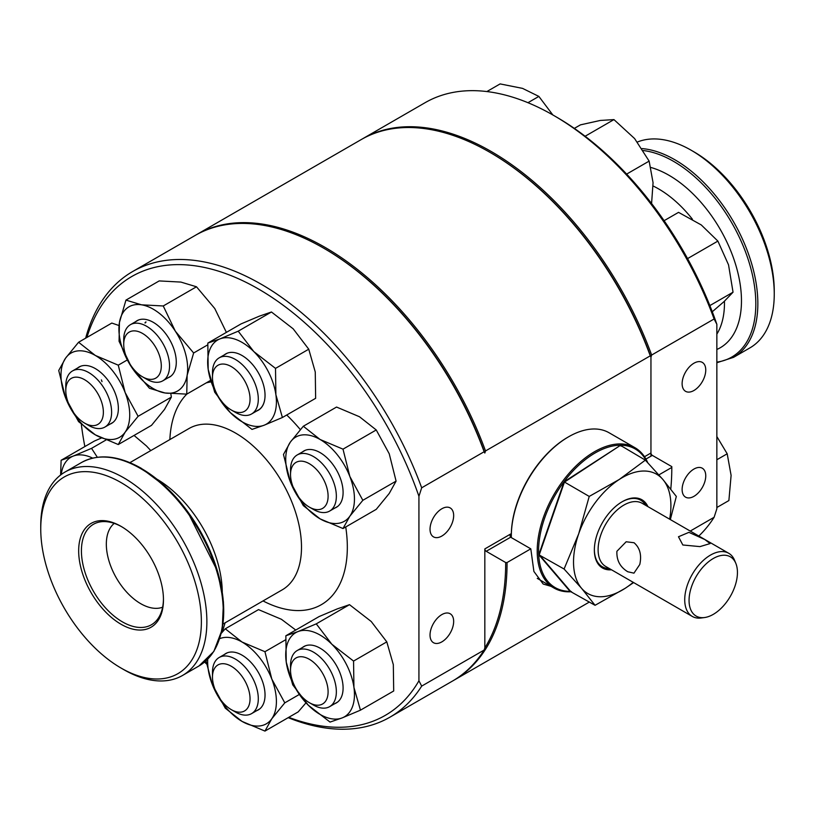 <?xml version="1.0" encoding="UTF-8"?>
<svg xmlns="http://www.w3.org/2000/svg" width="815" height="815" viewBox="0 0 815 815"><rect width="100%" height="100%" fill="white"/><g stroke="black" fill="none" stroke-linecap="round" stroke-linejoin="round"><path stroke-width="1.22" d="M505.687 562.544L507.062 562.544L530.799 548.831L510.628 537.197L510.068 535.924L510.648 534.008A81.011 46.771 -60 0 0 510.648 537.207L486.209 551.297L505.687 562.544A256.317 147.984 60 0 1 484.833 647.956L484.833 548.913A1.946 1.121 -120 0 0 486.209 551.297M530.799 548.831L533.896 571.458L543.187 584.039L551.032 586.331M507.062 562.544A257.285 148.544 60 0 1 453.772 680.321A257.285 148.544 60 0 1 453.079 680.719M658.887 474.88L671.805 467.423A257.285 148.544 60 0 1 670.776 489.122M195.794 235.087A257.285 148.544 60 0 1 196.486 234.679A257.285 148.544 60 0 1 485.516 450.95L650.268 355.839A257.285 148.544 60 0 0 489.876 152.313A257.285 148.544 60 0 0 361.228 139.569L196.486 234.679M644.492 456.736L650.951 453.008L650.951 357.133L650.268 355.839M485.516 450.95L484.833 453.038A256.317 147.984 -120 0 0 324.441 248.616L323.759 248.218A257.285 148.544 -120 0 0 323.749 248.218A257.285 148.544 -120 0 0 195.111 235.474L132.641 271.538A257.285 148.544 -120 0 0 85.657 338.174M671.805 467.423L671.805 466.628L652.326 455.381A1.946 1.121 -120 0 1 650.951 453.008M324.095 248.422A256.317 147.984 60 0 1 484.833 453.038L484.141 451.744A257.285 148.544 -120 0 0 323.759 248.218L324.441 248.616M490.223 152.507A256.317 147.984 60 0 1 490.559 152.711A256.317 147.984 60 0 1 650.951 357.133L650.951 456.176M646.804 461.677A80.043 46.211 120 0 0 591.792 455.004A80.043 46.211 120 0 0 539.632 537.859A80.043 46.211 120 0 0 570.846 591.323M571.549 591.731A81.011 46.771 -60 0 1 553.986 588.033A81.011 46.771 -60 0 1 540.936 525.329A81.011 46.771 -60 0 1 591.058 453.833A81.011 46.771 -60 0 1 634.997 447.72A81.011 46.771 -60 0 1 647.691 462.614M611.474 569.777A39.405 22.749 -60 0 1 594.359 549.972A39.405 22.749 -60 0 1 620.551 502.733A39.405 22.749 -60 0 1 622.222 501.714A39.405 22.749 -60 0 1 647.925 506.635M609.386 568.575A38.427 22.188 -60 0 1 602.316 566.771A38.427 22.188 -60 0 1 594.359 549.575A38.397 22.168 120 0 0 602.316 566.731A38.397 22.168 120 0 0 609.314 568.534M511.321 535.608A80.043 46.211 -60 0 1 511.321 535.211A80.043 46.211 -60 0 1 564.52 439.254A80.043 46.211 -60 0 1 567.912 437.186A80.043 46.211 -60 0 1 568.259 436.983M511.341 537.605A81.011 46.771 -60 0 1 511.321 536.005A81.011 46.771 -60 0 1 565.172 438.888A81.011 46.771 -60 0 1 568.605 436.789A81.011 46.771 -60 0 1 609.111 432.775L634.997 447.72M621.876 501.918A38.427 22.188 -60 0 1 640.753 500.206A38.427 22.188 -60 0 1 645.847 505.432M633.204 582.317A68.857 39.752 -60 0 1 625.136 588.328L633.642 582.572M670.337 519.573L676.328 496.427L662.85 479.444A68.857 39.752 -60 0 1 669.655 519.175M619.298 479.444L589.225 496.427L578.67 533.886A68.857 39.752 -60 0 1 619.298 479.444A68.857 39.752 -60 0 1 662.85 479.444L645.348 460.139L619.298 479.444M581.584 588.328A68.857 39.752 -60 0 1 578.67 533.886L564.082 569.013L581.584 588.328L595.062 605.3L625.136 588.328A68.857 39.752 -60 0 1 581.584 588.328M595.062 605.3L569.919 591.201L538.797 554.74L564.082 569.013M538.797 554.74L564.062 481.818L589.225 496.427M570.266 590.987L539.286 554.699L564.428 482.113L620.439 445.347L645.348 460.139M441.842 508.764A16.707 9.648 120 0 0 430.931 523.485A16.707 9.648 120 0 0 433.488 536.871A16.707 9.648 120 0 0 441.842 536.046A16.707 9.648 120 0 0 452.763 521.325A16.707 9.648 120 0 0 450.196 507.928A16.707 9.648 120 0 0 441.842 508.764M441.842 614.591A16.707 9.648 120 0 0 430.931 629.312A16.707 9.648 120 0 0 433.488 642.709A16.707 9.648 120 0 0 441.842 641.874A16.707 9.648 120 0 0 452.763 627.153A16.707 9.648 120 0 0 450.196 613.766A16.707 9.648 120 0 0 441.842 614.591M123.809 669.645L121.058 668.056L123.809 669.645A117.462 67.818 -120 0 0 182.54 675.462A117.462 67.818 -120 0 0 200.551 581.329A117.462 67.818 -120 0 0 123.809 477.824A117.462 67.818 -120 0 0 65.078 472.007A117.462 67.818 -120 0 0 40.75 525.777L40.75 528.955A113.58 65.577 -120 0 0 121.058 668.056A113.58 65.577 -120 0 0 201.376 621.682A113.58 65.577 -120 0 0 121.058 482.582A113.58 65.577 -120 0 0 40.75 528.955M114.232 523.383A48.605 28.067 -120 0 0 109.597 562.91A48.605 28.067 -120 0 0 140.7 603.67A48.605 28.067 -120 0 0 162.623 607.206M121.751 526.775A58.008 33.497 -120 0 0 101.875 521.671A58.008 33.497 -120 0 0 82.824 563.949A58.008 33.497 -120 0 0 122.433 621.886A58.008 33.497 -120 0 0 157.927 618.758A58.008 33.497 -120 0 0 163.448 598.994M121.058 526.368A59.953 34.617 -120 0 0 78.668 550.838A59.953 34.617 -120 0 0 121.058 624.27A59.953 34.617 -120 0 0 163.458 599.799A59.953 34.617 -120 0 0 121.058 526.368L121.058 526.368M288.765 717.332A253.404 146.303 -120 0 0 418.93 680.78L421.681 686.108L484.141 650.054L484.833 647.956M288.204 717.658A257.285 148.544 -120 0 0 389.937 717.18A257.285 148.544 -120 0 0 421.681 686.108M484.141 451.744L421.681 487.808L418.93 496.315A253.404 146.303 -120 0 0 258.538 289.04A253.404 146.303 -120 0 0 86.899 337.451M81.347 424.391A253.404 146.303 -120 0 0 84.862 446.559M204.565 662.075A253.404 146.303 -120 0 0 206.572 663.95M421.681 487.808A257.285 148.544 -120 0 0 261.289 284.282A257.285 148.544 -120 0 0 132.641 271.538M389.937 717.18L452.396 681.116A257.285 148.544 -120 0 0 484.141 650.054M418.93 496.315L418.93 680.78M306.002 504.831A26.569 15.342 -120 0 0 309.313 507.083A26.569 15.342 -120 0 0 328.027 498.108A26.569 15.342 -120 0 0 312.614 465.936A26.569 15.342 -120 0 0 290.527 474.534A26.569 15.342 -120 0 0 306.002 504.831M290.527 474.534L290.527 469.776A32.406 18.704 60 0 1 297.231 454.943A32.406 18.704 60 0 1 317.463 459.283A32.406 18.704 60 0 1 335.301 487.696A32.406 18.704 60 0 1 329.637 511.066A32.406 18.704 60 0 1 313.439 509.457L309.313 507.083M334.833 508.061A32.539 18.786 -120 0 0 343.095 492.443A32.539 18.786 -120 0 0 320.091 452.6A32.539 18.786 -120 0 0 302.436 451.938M343.003 449.157L376.245 429.963L359.466 416.74L336.554 407.052L303.312 426.245L320.081 439.479L343.003 449.157L349.849 476.5L362.838 500.308L396.09 481.115L389.234 453.772L376.245 429.963M362.838 500.308L349.849 516.19L343.003 528.538L320.081 518.849L303.312 505.616L290.323 481.818L283.467 454.475L290.323 442.138L303.312 426.245M343.003 528.538L376.245 509.344L389.234 493.452L396.09 481.115M290.323 481.818A48.605 28.067 -120 0 0 320.081 518.849A48.605 28.067 -120 0 0 349.849 516.19A48.605 28.067 -120 0 0 349.849 476.5A48.605 28.067 -120 0 0 320.081 439.479A48.605 28.067 -120 0 0 290.323 442.138A48.605 28.067 -120 0 0 290.323 481.818M693.942 496.335A16.707 9.648 120 0 0 704.853 481.614A16.707 9.648 120 0 0 702.296 468.218A16.707 9.648 120 0 0 693.942 469.053A16.707 9.648 120 0 0 683.021 483.774A16.707 9.648 120 0 0 685.588 497.16A16.707 9.648 120 0 0 693.942 496.335M693.942 390.497A16.707 9.648 120 0 0 704.853 375.776A16.707 9.648 120 0 0 702.296 362.39A16.707 9.648 120 0 0 693.942 363.215A16.707 9.648 120 0 0 683.021 377.936A16.707 9.648 120 0 0 685.588 391.332A16.707 9.648 120 0 0 693.942 390.497M774.25 294.113L774.25 290.935A113.58 65.577 60 0 0 693.942 151.834L691.191 150.245A117.462 67.818 60 0 1 774.25 294.113A117.462 67.818 60 0 1 749.922 347.883L733.52 357.357A117.462 67.818 60 0 0 751.522 263.225A117.462 67.818 60 0 0 674.789 159.72A117.462 67.818 60 0 0 642.057 148.585M361.921 139.171A257.285 148.544 60 0 1 362.604 138.774L425.063 102.71A257.285 148.544 60 0 1 553.711 115.455L556.462 117.044A253.404 146.303 60 0 1 716.854 324.309L714.103 318.981L651.643 355.045L650.951 357.133A256.317 147.984 60 0 0 490.559 152.711L489.876 152.313M556.462 117.044L553.711 115.455A257.285 148.544 60 0 1 714.103 318.981M690.244 531.064L714.103 517.28A257.285 148.544 60 0 1 698.822 536.015M362.604 138.774A257.285 148.544 60 0 1 491.251 151.519A257.285 148.544 60 0 1 651.643 355.045M714.103 517.28L716.854 508.784L716.854 324.309M637.401 142.024A117.462 67.818 60 0 1 691.191 150.245L693.942 151.834M712.279 311.758L724.015 301.611L733.042 292.198L728.539 264.875L717.883 241.097L701.287 224.95L678.549 212.358L664.103 220.692M717.883 241.097L687.565 258.6M733.042 292.198L709.855 305.584M651.582 203.516L653.059 182.723L649.137 161.115L634.62 138.581L613.95 119.601L600.278 120.457L580.463 124.858L574.331 128.393M613.95 119.601L585.119 136.248M649.137 161.115L626.643 174.094M552.835 114.956L538.868 96.415L522.558 88.387L500.115 83.914L486.871 91.555M538.868 96.415L527.967 102.7M716.854 507.501L728.885 500.553L731.106 475.4L727.194 453.782L716.854 459.752M727.194 453.782L716.854 436.555M256.786 410.974A32.539 18.786 -120 0 0 256.827 410.954A32.539 18.786 -120 0 0 265.038 395.346A32.539 18.786 -120 0 0 242.035 355.503A32.539 18.786 -120 0 0 227.253 353.18A32.539 18.786 -120 0 0 224.38 354.841M256.857 410.791A32.406 18.704 -120 0 0 258.335 410.077A32.406 18.704 -120 0 0 264.681 399.737M257.479 410.424L258.61 409.914M238.214 331.185L271.456 311.992L259.323 316.179L241.057 323.901L207.815 343.095L219.948 338.908L238.214 331.185L253.791 351.56L275.511 368.39L308.753 349.197L293.176 328.822L271.456 311.992M275.511 368.39L275.888 394.715L282.397 417.504L264.131 425.226L251.998 429.403L230.278 412.573L214.702 392.198L208.192 369.419L207.815 343.095M282.397 417.504L315.639 398.311L315.262 371.986L308.753 349.197M230.278 412.573A48.605 28.067 -120 0 0 264.131 425.226A48.605 28.067 -120 0 0 275.888 394.715A48.605 28.067 -120 0 0 253.791 351.56A48.605 28.067 -120 0 0 219.948 338.908A48.605 28.067 -120 0 0 208.192 369.419A48.605 28.067 -120 0 0 230.278 412.573M175.449 368.665A32.406 18.704 -120 0 0 175.938 366.465A32.406 18.704 -120 0 0 176.285 362.125M168.033 377.793A32.539 18.786 -120 0 0 175.938 366.587A32.539 18.786 -120 0 0 176.285 362.176A32.539 18.786 -120 0 0 153.281 322.332A32.539 18.786 -120 0 0 135.626 321.67M145.916 321.864L145.753 322.597M145.162 322.445L145.039 323.005M193.644 352.987L187.134 375.328L186.757 394.134L165.037 392.983L149.461 388.276L131.195 366.546L119.061 341.271L119.438 322.465L125.948 300.114L159.19 280.92L180.91 282.082L196.486 286.778L163.245 305.971L175.378 331.247L193.644 352.987L207.672 344.888M125.948 300.114L141.525 304.82L163.245 305.971M186.757 394.134L210.494 380.432M226.376 332.367L214.763 308.518L196.486 286.778M165.037 392.983A48.605 28.067 -120 0 0 187.134 375.328A48.605 28.067 -120 0 0 175.378 331.247A48.605 28.067 -120 0 0 141.525 304.82A48.605 28.067 -120 0 0 119.438 322.465A48.605 28.067 -120 0 0 131.195 366.546A48.605 28.067 -120 0 0 165.037 392.983M110.106 424.075A32.539 18.786 -120 0 0 118.358 408.458A32.539 18.786 -120 0 0 115.272 393.39A32.539 18.786 -120 0 0 95.355 368.604A32.539 18.786 -120 0 0 77.7 367.942M101.417 379.882L102.007 381.644M78.576 342.259L95.355 355.483L118.267 365.171L125.123 392.514L138.112 416.312L125.123 432.195L118.267 444.542L95.355 434.853L78.576 421.63L65.587 397.832L58.731 370.489L65.587 358.142L78.576 342.259L111.818 323.066L118.99 325.521M118.267 444.542L151.508 425.349L164.498 409.466L171.354 397.119L170.814 393.676M138.112 416.312L171.354 397.119M118.267 365.171L127.272 359.965M125.123 432.195A48.605 28.067 -120 0 0 125.123 392.514A48.605 28.067 -120 0 0 95.355 355.483A48.605 28.067 -120 0 0 65.587 358.142A48.605 28.067 -120 0 0 65.587 397.832A48.605 28.067 -120 0 0 95.355 434.853A48.605 28.067 -120 0 0 125.123 432.195M60.605 475.013L61.125 460.261L94.367 441.068L101.366 438.012M61.125 460.261L73.258 456.084L91.535 448.352L105.919 440.049M91.535 448.352L97.342 457.266M150.785 450.583L146.486 445.988L134.047 435.434M92.655 458.112A48.605 28.067 -120 0 0 73.258 456.084A48.605 28.067 -120 0 0 61.257 474.513M222.281 632.165L225.083 622.833M256.786 710.619A32.539 18.786 -120 0 0 261.961 706.503A32.539 18.786 -120 0 0 265.038 694.991A32.539 18.786 -120 0 0 242.035 655.148A32.539 18.786 -120 0 0 224.38 654.486M221.385 633.194L225.266 628.803L242.035 642.026L264.946 651.715L271.803 679.058L284.792 702.856L271.803 718.738L264.946 731.086L298.188 711.892L305.992 702.825M264.946 731.086L242.035 721.397L225.266 708.174L212.267 684.376L206.012 660.822M284.792 702.856L299.136 694.574M264.946 651.715L285.576 639.806M225.266 628.803L258.508 609.61L281.42 619.288L295.743 630.056M207.754 659.152A48.605 28.067 -120 0 0 212.267 684.376A48.605 28.067 -120 0 0 242.035 721.397A48.605 28.067 -120 0 0 271.803 718.738A48.605 28.067 -120 0 0 271.803 679.058A48.605 28.067 -120 0 0 242.035 642.026A48.605 28.067 -120 0 0 219.836 638.603M334.833 703.64A32.539 18.786 -120 0 0 343.095 688.023A32.539 18.786 -120 0 0 342.738 683.215A32.539 18.786 -120 0 0 320.091 648.18A32.539 18.786 -120 0 0 302.436 647.518M316.261 623.862L331.837 644.237L353.557 661.067L353.934 687.391L360.454 710.171L393.696 690.988L393.319 664.653L386.799 641.874L371.222 621.499L349.503 604.669L337.379 608.846L319.103 616.568L285.861 635.761L297.995 631.584L316.261 623.862L349.503 604.669M360.454 710.171L342.178 717.903L330.044 722.08L308.335 705.25L292.758 684.875L286.238 662.096L285.861 635.761M353.557 661.067L386.799 641.874M297.995 631.584A48.605 28.067 -120 0 0 286.238 662.096A48.605 28.067 -120 0 0 308.335 705.25A48.605 28.067 -120 0 0 342.178 717.903A48.605 28.067 -120 0 0 353.934 687.391A48.605 28.067 -120 0 0 331.837 644.237A48.605 28.067 -120 0 0 297.995 631.584M240.619 412.502A26.569 15.342 -120 0 0 247.556 386.891A26.569 15.342 -120 0 0 221.904 364.071A26.569 15.342 -120 0 0 212.471 377.437A26.569 15.342 -120 0 0 231.266 409.986A26.569 15.342 -120 0 0 240.619 412.502M212.471 377.437L212.471 372.679A32.406 18.704 60 0 1 219.184 357.846A32.406 18.704 60 0 1 223.972 356.379A32.406 18.704 60 0 1 253.577 380.33A32.406 18.704 60 0 1 251.591 413.969A32.406 18.704 60 0 1 246.792 415.436A32.406 18.704 60 0 1 235.382 412.37L231.266 409.986M160.148 372.771A26.569 15.342 -120 0 0 148.972 338.48A26.569 15.342 -120 0 0 124.868 337.461A26.569 15.342 -120 0 0 123.717 344.266A26.569 15.342 -120 0 0 142.503 376.815A26.569 15.342 -120 0 0 160.148 372.771M123.717 344.266L123.717 339.509A32.406 18.704 60 0 1 125.123 331.206A32.406 18.704 60 0 1 130.431 324.676A32.406 18.704 60 0 1 158.966 337.563A32.406 18.704 60 0 1 168.145 374.268A32.406 18.704 60 0 1 162.837 380.799A32.406 18.704 60 0 1 146.629 379.199L142.503 376.815M102.252 404.22A26.569 15.342 -120 0 0 81.337 378.15A26.569 15.342 -120 0 0 65.791 390.548A26.569 15.342 -120 0 0 66.912 398.566A26.569 15.342 -120 0 0 84.577 423.087A26.569 15.342 -120 0 0 102.252 404.22M65.791 390.548L65.791 385.78A32.406 18.704 60 0 1 72.504 370.947A32.406 18.704 60 0 1 110.249 402.457A32.406 18.704 60 0 1 104.901 427.07A32.406 18.704 60 0 1 88.703 425.471L84.577 423.087M216.902 665.661A26.569 15.342 -120 0 0 212.471 677.092A26.569 15.342 -120 0 0 231.266 709.631A26.569 15.342 -120 0 0 245.631 710.211A26.569 15.342 -120 0 0 243.369 678.345A26.569 15.342 -120 0 0 216.902 665.661M212.471 677.092L212.471 672.324A32.406 18.704 60 0 1 217.87 658.388A32.406 18.704 60 0 1 219.184 657.491A32.406 18.704 60 0 1 250.888 675.014A32.406 18.704 60 0 1 252.905 712.718A32.406 18.704 60 0 1 251.591 713.614A32.406 18.704 60 0 1 235.382 712.015L231.266 709.631M290.527 670.062A26.569 15.342 -120 0 0 290.527 670.113A26.569 15.342 -120 0 0 309.313 702.662A26.569 15.342 -120 0 0 328.099 691.864A26.569 15.342 -120 0 0 309.354 659.294A26.569 15.342 -120 0 0 290.527 670.062M290.527 665.417A32.406 18.704 60 0 1 290.527 665.356A32.406 18.704 60 0 1 290.527 665.295A32.406 18.704 60 0 1 297.231 650.523A32.406 18.704 60 0 1 322.231 659.223A32.406 18.704 60 0 1 336.351 691.874A32.406 18.704 60 0 1 329.637 706.646A32.406 18.704 60 0 1 313.439 705.036L309.313 702.662M682.838 544.991L678.477 536.759L688.92 532.348L704.832 539.53L710.089 543.585L699.963 546.61L682.838 544.991M616.904 551.286L626.154 541.771L634.05 542.739C639.918 547.833 641.833 555.076 639.775 564.489L633.948 573.159L627.774 571.753C620.113 567.108 616.486 560.292 616.904 551.286M736.516 580.667A34.21 19.754 120 0 0 735.853 563.43A34.21 19.754 120 0 0 712.198 559.151A34.21 19.754 120 0 0 689.989 592.22A34.21 19.754 120 0 0 704.629 617.525A34.21 19.754 120 0 0 736.516 580.667M735.853 563.43L734.59 560.333A36.451 21.047 120 0 0 728.732 553.283A36.451 21.047 120 0 0 685.71 591.007A36.451 21.047 120 0 0 692.281 616.425A36.451 21.047 120 0 0 701.308 617.974L704.629 617.525M728.732 553.283L642.118 503.283A36.451 21.047 120 0 0 599.096 541.007A36.451 21.047 120 0 0 605.667 566.425L692.281 616.425M645.765 505.392A38.397 22.168 120 0 0 640.712 500.216A38.397 22.168 120 0 0 621.865 501.918M484.833 548.913L510.648 534.008M645.938 459.079L652.326 455.381M564.062 481.818L620.439 445.347L621.132 446.162M81.48 462.533C98.401 453.446 118.297 455.351 141.189 468.258L165.262 486.28L187.206 510.954L217.605 571.397L223.463 602.03L222.2 629.475L213.836 651.45L198.942 665.987A117.462 67.818 -120 0 0 216.953 571.865A117.462 67.818 -120 0 0 140.211 468.35A117.462 67.818 -120 0 0 81.48 462.533L65.078 472.007M219.347 639.082A116.341 67.166 -120 0 0 141.453 468.554M223.076 623.995L282.204 589.856A93.165 53.79 -120 0 0 296.487 515.202A93.165 53.79 -120 0 0 235.627 433.111A93.165 53.79 -120 0 0 189.049 428.496L129.911 462.635M222.271 591.945A93.165 53.79 -120 0 0 157.264 479.352M210.922 381.919A125.571 72.494 -120 0 0 206.195 382.907M186.829 394.093A125.571 72.494 -120 0 0 169.866 439.57M263.031 600.93A125.571 72.494 -120 0 0 345.733 526.948M300.328 429.617A125.571 72.494 -120 0 0 286.727 414.998M643.31 150.541A116.341 67.166 60 0 1 673.547 161.35A116.341 67.166 60 0 1 752.673 276.03A116.341 67.166 60 0 1 716.854 362.115M650.961 167.493A102.517 59.189 60 0 1 668.983 175.276A102.517 59.189 60 0 1 736.811 268.604A102.517 59.189 60 0 1 716.854 349.472M653.11 186.003A93.165 53.79 60 0 1 658.602 188.907A93.165 53.79 60 0 1 692.434 219.245M724.454 301.193A93.165 53.79 60 0 1 716.854 334.13M453.772 680.321L589.388 602.03M567.912 437.186L568.605 436.789M553.986 588.033L537.258 578.375M511.321 535.211L511.321 536.005M198.942 665.987L182.54 675.462M329.637 511.066L337.736 506.39M297.231 454.943L305.33 450.267M716.854 362.726L733.52 357.357M251.591 413.969L258.335 410.077M219.184 357.846L227.253 353.18M130.431 324.676L138.53 320M162.837 380.799L170.936 376.123M72.504 370.947L80.604 366.271M104.901 427.07L113.01 422.394M251.591 713.614L259.69 708.938M219.184 657.491L227.283 652.815M290.527 670.113L290.527 665.356M329.637 706.646L337.736 701.97M297.231 650.523L305.33 645.847M639.948 499.778L640.712 500.216M601.541 566.293L602.316 566.731"/></g></svg>
